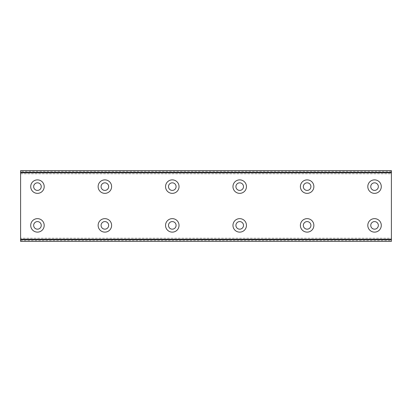 <?xml version="1.0" encoding="UTF-8"?>
<svg xmlns="http://www.w3.org/2000/svg" width="412" height="412" viewBox="0 0 412 412"><rect width="100%" height="100%" fill="white"/><g stroke="black" fill="none" stroke-linecap="round" stroke-linejoin="round"><path stroke-width="0.31" stroke-dasharray="2.06 1.54" d="M37.456 190.411A3.79 3.79 0 0 1 33.66 186.615A3.79 3.79 0 0 1 37.456 182.825A3.79 3.79 0 0 1 41.246 186.615A3.79 3.79 0 0 1 37.456 190.411M104.875 190.411A3.79 3.79 0 0 1 101.079 186.615A3.79 3.79 0 0 1 104.875 182.825A3.79 3.79 0 0 1 108.665 186.615A3.79 3.79 0 0 1 104.875 190.411M374.544 229.175A3.79 3.79 0 0 1 370.754 225.385A3.79 3.79 0 0 1 374.544 221.589A3.79 3.79 0 0 1 378.34 225.385A3.79 3.79 0 0 1 374.544 229.175M307.125 229.175A3.79 3.79 0 0 1 303.335 225.385A3.79 3.79 0 0 1 307.125 221.589A3.79 3.79 0 0 1 310.921 225.385A3.79 3.79 0 0 1 307.125 229.175M239.707 229.175A3.79 3.79 0 0 1 235.916 225.385A3.79 3.79 0 0 1 239.707 221.589A3.79 3.79 0 0 1 243.502 225.385A3.79 3.79 0 0 1 239.707 229.175M172.293 229.175A3.79 3.79 0 0 1 168.498 225.385A3.79 3.79 0 0 1 172.293 221.589A3.79 3.79 0 0 1 176.084 225.385A3.79 3.79 0 0 1 172.293 229.175M104.875 229.175A3.79 3.79 0 0 1 101.079 225.385A3.79 3.79 0 0 1 104.875 221.589A3.79 3.79 0 0 1 108.665 225.385A3.79 3.79 0 0 1 104.875 229.175M37.456 229.175A3.79 3.79 0 0 1 33.66 225.385A3.79 3.79 0 0 1 37.456 221.589A3.79 3.79 0 0 1 41.246 225.385A3.79 3.79 0 0 1 37.456 229.175M374.544 190.411A3.79 3.79 0 0 1 370.754 186.615A3.79 3.79 0 0 1 374.544 182.825A3.79 3.79 0 0 1 378.34 186.615A3.79 3.79 0 0 1 374.544 190.411M307.125 190.411A3.79 3.79 0 0 1 303.335 186.615A3.79 3.79 0 0 1 307.125 182.825A3.79 3.79 0 0 1 310.921 186.615A3.79 3.79 0 0 1 307.125 190.411M239.707 190.411A3.79 3.79 0 0 1 235.916 186.615A3.79 3.79 0 0 1 239.707 182.825A3.79 3.79 0 0 1 243.502 186.615A3.79 3.79 0 0 1 239.707 190.411M172.293 190.411A3.79 3.79 0 0 1 168.498 186.615A3.79 3.79 0 0 1 172.293 182.825A3.79 3.79 0 0 1 176.084 186.615A3.79 3.79 0 0 1 172.293 190.411M20.6 238.193L20.6 239.578L391.4 239.578L391.4 238.193L391.4 239.707L20.6 239.578L20.6 238.193L391.4 238.193M37.456 179.874A6.741 6.741 0 0 0 30.715 186.615A6.741 6.741 0 0 0 37.456 193.357A6.741 6.741 0 0 0 44.197 186.615A6.741 6.741 0 0 0 37.456 179.874M104.875 179.874A6.741 6.741 0 0 0 98.133 186.615A6.741 6.741 0 0 0 104.875 193.357A6.741 6.741 0 0 0 111.616 186.615A6.741 6.741 0 0 0 104.875 179.874M374.544 218.643A6.741 6.741 0 0 0 367.803 225.385A6.741 6.741 0 0 0 374.544 232.126A6.741 6.741 0 0 0 381.285 225.385A6.741 6.741 0 0 0 374.544 218.643M307.125 218.643A6.741 6.741 0 0 0 300.384 225.385A6.741 6.741 0 0 0 307.125 232.126A6.741 6.741 0 0 0 313.867 225.385A6.741 6.741 0 0 0 307.125 218.643M239.707 218.643A6.741 6.741 0 0 0 232.965 225.385A6.741 6.741 0 0 0 239.707 232.126A6.741 6.741 0 0 0 246.453 225.385A6.741 6.741 0 0 0 239.707 218.643M172.293 218.643A6.741 6.741 0 0 0 165.547 225.385A6.741 6.741 0 0 0 172.293 232.126A6.741 6.741 0 0 0 179.035 225.385A6.741 6.741 0 0 0 172.293 218.643M104.875 218.643A6.741 6.741 0 0 0 98.133 225.385A6.741 6.741 0 0 0 104.875 232.126A6.741 6.741 0 0 0 111.616 225.385A6.741 6.741 0 0 0 104.875 218.643M37.456 218.643A6.741 6.741 0 0 0 30.715 225.385A6.741 6.741 0 0 0 37.456 232.126A6.741 6.741 0 0 0 44.197 225.385A6.741 6.741 0 0 0 37.456 218.643M374.544 179.874A6.741 6.741 0 0 0 367.803 186.615A6.741 6.741 0 0 0 374.544 193.357A6.741 6.741 0 0 0 381.285 186.615A6.741 6.741 0 0 0 374.544 179.874M307.125 179.874A6.741 6.741 0 0 0 300.384 186.615A6.741 6.741 0 0 0 307.125 193.357A6.741 6.741 0 0 0 313.867 186.615A6.741 6.741 0 0 0 307.125 179.874M239.707 179.874A6.741 6.741 0 0 0 232.965 186.615A6.741 6.741 0 0 0 239.707 193.357A6.741 6.741 0 0 0 246.453 186.615A6.741 6.741 0 0 0 239.707 179.874M172.293 179.874A6.741 6.741 0 0 0 165.547 186.615A6.741 6.741 0 0 0 172.293 193.357A6.741 6.741 0 0 0 179.035 186.615A6.741 6.741 0 0 0 172.293 179.874M391.4 171.449L20.6 171.449L20.6 240.551L391.4 240.551L391.4 170.604L20.6 170.604L20.6 171.449M20.6 172.422L20.6 173.807L20.6 172.422L391.4 172.293L391.4 173.807L391.4 172.422L20.6 172.422M391.4 240.551L391.4 241.396L20.6 241.396L20.6 240.551M20.6 239.707L391.4 239.707M20.6 172.293L391.4 172.293M20.6 173.807L391.4 173.807"/><path stroke-width="0.62" d="M37.456 190.411A3.79 3.79 0 0 1 33.66 186.615A3.79 3.79 0 0 1 37.456 182.825A3.79 3.79 0 0 1 41.246 186.615A3.79 3.79 0 0 1 37.456 190.411M104.875 190.411A3.79 3.79 0 0 1 101.079 186.615A3.79 3.79 0 0 1 104.875 182.825A3.79 3.79 0 0 1 108.665 186.615A3.79 3.79 0 0 1 104.875 190.411M374.544 229.175A3.79 3.79 0 0 1 370.754 225.385A3.79 3.79 0 0 1 374.544 221.589A3.79 3.79 0 0 1 378.34 225.385A3.79 3.79 0 0 1 374.544 229.175M307.125 229.175A3.79 3.79 0 0 1 303.335 225.385A3.79 3.79 0 0 1 307.125 221.589A3.79 3.79 0 0 1 310.921 225.385A3.79 3.79 0 0 1 307.125 229.175M239.707 229.175A3.79 3.79 0 0 1 235.916 225.385A3.79 3.79 0 0 1 239.707 221.589A3.79 3.79 0 0 1 243.502 225.385A3.79 3.79 0 0 1 239.707 229.175M172.293 229.175A3.79 3.79 0 0 1 168.498 225.385A3.79 3.79 0 0 1 172.293 221.589A3.79 3.79 0 0 1 176.084 225.385A3.79 3.79 0 0 1 172.293 229.175M104.875 229.175A3.79 3.79 0 0 1 101.079 225.385A3.79 3.79 0 0 1 104.875 221.589A3.79 3.79 0 0 1 108.665 225.385A3.79 3.79 0 0 1 104.875 229.175M37.456 229.175A3.79 3.79 0 0 1 33.66 225.385A3.79 3.79 0 0 1 37.456 221.589A3.79 3.79 0 0 1 41.246 225.385A3.79 3.79 0 0 1 37.456 229.175M374.544 190.411A3.79 3.79 0 0 1 370.754 186.615A3.79 3.79 0 0 1 374.544 182.825A3.79 3.79 0 0 1 378.34 186.615A3.79 3.79 0 0 1 374.544 190.411M307.125 190.411A3.79 3.79 0 0 1 303.335 186.615A3.79 3.79 0 0 1 307.125 182.825A3.79 3.79 0 0 1 310.921 186.615A3.79 3.79 0 0 1 307.125 190.411M239.707 190.411A3.79 3.79 0 0 1 235.916 186.615A3.79 3.79 0 0 1 239.707 182.825A3.79 3.79 0 0 1 243.502 186.615A3.79 3.79 0 0 1 239.707 190.411M172.293 190.411A3.79 3.79 0 0 1 168.498 186.615A3.79 3.79 0 0 1 172.293 182.825A3.79 3.79 0 0 1 176.084 186.615A3.79 3.79 0 0 1 172.293 190.411M37.456 179.874A6.741 6.741 0 0 0 30.715 186.615A6.741 6.741 0 0 0 37.456 193.357A6.741 6.741 0 0 0 44.197 186.615A6.741 6.741 0 0 0 37.456 179.874M104.875 179.874A6.741 6.741 0 0 0 98.133 186.615A6.741 6.741 0 0 0 104.875 193.357A6.741 6.741 0 0 0 111.616 186.615A6.741 6.741 0 0 0 104.875 179.874M374.544 218.643A6.741 6.741 0 0 0 367.803 225.385A6.741 6.741 0 0 0 374.544 232.126A6.741 6.741 0 0 0 381.285 225.385A6.741 6.741 0 0 0 374.544 218.643M307.125 218.643A6.741 6.741 0 0 0 300.384 225.385A6.741 6.741 0 0 0 307.125 232.126A6.741 6.741 0 0 0 313.867 225.385A6.741 6.741 0 0 0 307.125 218.643M239.707 218.643A6.741 6.741 0 0 0 232.965 225.385A6.741 6.741 0 0 0 239.707 232.126A6.741 6.741 0 0 0 246.453 225.385A6.741 6.741 0 0 0 239.707 218.643M172.293 218.643A6.741 6.741 0 0 0 165.547 225.385A6.741 6.741 0 0 0 172.293 232.126A6.741 6.741 0 0 0 179.035 225.385A6.741 6.741 0 0 0 172.293 218.643M104.875 218.643A6.741 6.741 0 0 0 98.133 225.385A6.741 6.741 0 0 0 104.875 232.126A6.741 6.741 0 0 0 111.616 225.385A6.741 6.741 0 0 0 104.875 218.643M37.456 218.643A6.741 6.741 0 0 0 30.715 225.385A6.741 6.741 0 0 0 37.456 232.126A6.741 6.741 0 0 0 44.197 225.385A6.741 6.741 0 0 0 37.456 218.643M374.544 179.874A6.741 6.741 0 0 0 367.803 186.615A6.741 6.741 0 0 0 374.544 193.357A6.741 6.741 0 0 0 381.285 186.615A6.741 6.741 0 0 0 374.544 179.874M307.125 179.874A6.741 6.741 0 0 0 300.384 186.615A6.741 6.741 0 0 0 307.125 193.357A6.741 6.741 0 0 0 313.867 186.615A6.741 6.741 0 0 0 307.125 179.874M239.707 179.874A6.741 6.741 0 0 0 232.965 186.615A6.741 6.741 0 0 0 239.707 193.357A6.741 6.741 0 0 0 246.453 186.615A6.741 6.741 0 0 0 239.707 179.874M172.293 179.874A6.741 6.741 0 0 0 165.547 186.615A6.741 6.741 0 0 0 172.293 193.357A6.741 6.741 0 0 0 179.035 186.615A6.741 6.741 0 0 0 172.293 179.874M20.6 239.707L20.6 170.604L391.4 170.604L391.4 241.396L20.6 241.396L20.6 239.707L391.4 239.707M391.4 239.202L20.6 239.202M20.6 172.798L391.4 172.798M20.6 172.293L391.4 172.293"/></g></svg>
